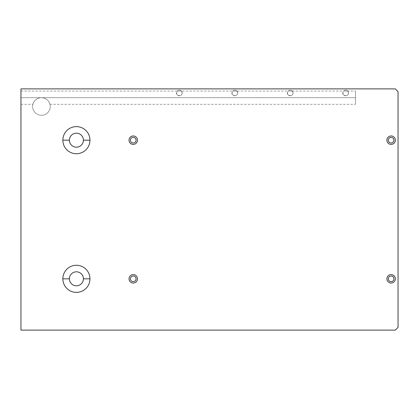 <?xml version="1.0" encoding="UTF-8"?>
<svg xmlns="http://www.w3.org/2000/svg" width="419" height="419" viewBox="0 0 419 419"><rect width="100%" height="100%" fill="white"/><g stroke="black" fill="none" stroke-linecap="round" stroke-linejoin="round"><path stroke-width="0.31" stroke-dasharray="2.1 1.57" d="M20.95 88.886L20.95 330.114L395.279 330.114L398.05 327.344L398.05 91.656L395.279 88.886L20.95 88.886L20.95 330.114L395.279 330.114L398.05 327.344L398.05 91.656L395.279 88.886L20.95 88.886M393.933 278.818A2.818 2.818 0 0 1 391.116 281.636A2.818 2.818 0 0 1 388.303 278.818A2.818 2.818 0 0 1 391.116 276.001A2.818 2.818 0 0 1 393.933 278.818A2.818 2.818 0 0 1 391.116 281.636A2.818 2.818 0 0 1 388.303 278.818A2.818 2.818 0 0 1 391.116 276.001A2.818 2.818 0 0 1 393.933 278.818M393.933 140.182A2.818 2.818 0 0 1 391.116 142.999A2.818 2.818 0 0 1 388.303 140.182A2.818 2.818 0 0 1 391.116 137.364A2.818 2.818 0 0 1 393.933 140.182A2.818 2.818 0 0 1 391.116 142.999A2.818 2.818 0 0 1 388.303 140.182A2.818 2.818 0 0 1 391.116 137.364A2.818 2.818 0 0 1 393.933 140.182M136.065 278.818A2.818 2.818 0 0 1 133.247 281.636A2.818 2.818 0 0 1 130.429 278.818A2.818 2.818 0 0 1 133.247 276.001A2.818 2.818 0 0 1 136.065 278.818A2.818 2.818 0 0 1 133.247 281.636A2.818 2.818 0 0 1 130.429 278.818A2.818 2.818 0 0 1 133.247 276.001A2.818 2.818 0 0 1 136.065 278.818M83.412 278.818A7.008 7.008 0 0 1 76.405 285.826A7.008 7.008 0 0 1 69.397 278.818A7.008 7.008 0 0 1 76.405 271.811A7.008 7.008 0 0 1 83.412 278.818A7.008 7.008 0 0 1 76.405 285.826A7.008 7.008 0 0 1 69.397 278.818A7.008 7.008 0 0 1 76.405 271.811A7.008 7.008 0 0 1 83.412 278.818M50.249 106.489A8.804 8.804 0 0 1 41.444 115.293A8.804 8.804 0 0 1 32.64 106.489A8.804 8.804 0 0 1 41.444 97.685A8.804 8.804 0 0 1 50.249 106.489A8.804 8.804 0 0 0 41.444 97.685C34.929 97.847 32.871 103.739 32.933 104.237C32.572 105.368 33.897 97.957 41.444 97.685C34.929 97.847 32.871 103.739 32.933 104.237C32.572 105.368 33.897 97.957 41.444 97.685L20.95 97.685C20.95 106.19 20.95 106.19 20.95 97.685C20.95 89.184 20.95 89.184 20.95 97.685L20.95 104.305L20.95 97.685L41.444 97.685C47.955 97.837 50.029 103.755 49.955 104.237C50.306 105.347 49.002 97.973 41.444 97.685C47.955 97.837 50.029 103.755 49.955 104.237C50.306 105.347 49.002 97.973 41.444 97.685L355.49 97.685L355.49 104.305L355.49 97.685L41.444 97.685L355.49 97.685L355.49 91.064L355.49 97.685L20.95 97.685L20.95 91.064L20.95 97.685L41.444 97.685A8.804 8.804 0 0 0 32.64 106.489A8.804 8.804 0 0 1 41.444 97.685A8.804 8.804 0 0 1 50.249 106.489A8.804 8.804 0 0 0 41.444 97.685A8.804 8.804 0 0 0 32.64 106.489A8.804 8.804 0 0 0 41.444 115.293A8.804 8.804 0 0 0 50.249 106.489A8.804 8.804 0 0 1 41.444 115.293A8.804 8.804 0 0 1 32.64 106.489A8.804 8.804 0 0 0 41.444 115.293A8.804 8.804 0 0 0 50.249 106.489M182.234 92.95A2.818 2.818 0 0 1 179.416 95.768A2.818 2.818 0 0 1 176.598 92.95A2.818 2.818 0 0 1 179.416 90.137A2.818 2.818 0 0 1 182.234 92.95C181.584 97.878 175.289 94.799 176.598 92.95L177.321 91.064L181.511 91.064L182.234 92.95L181.511 91.064A2.818 2.818 0 0 0 177.321 91.064L181.511 91.064A2.818 2.818 0 0 0 177.321 91.064L176.598 92.95A2.818 2.818 0 0 1 179.416 90.137A2.818 2.818 0 0 1 182.234 92.95A2.818 2.818 0 0 1 179.416 95.768A2.818 2.818 0 0 1 176.598 92.95C175.289 94.799 181.584 97.878 182.234 92.95M237.662 92.95A2.818 2.818 0 0 1 234.844 95.768A2.818 2.818 0 0 1 232.026 92.95A2.818 2.818 0 0 1 234.844 90.137A2.818 2.818 0 0 1 237.662 92.95C237.013 97.878 230.717 94.799 232.026 92.95L232.749 91.064L236.934 91.064L237.662 92.95L236.934 91.064A2.818 2.818 0 0 0 232.749 91.064L236.934 91.064A2.818 2.818 0 0 0 232.749 91.064L232.026 92.95A2.818 2.818 0 0 1 234.844 90.137A2.818 2.818 0 0 1 237.662 92.95A2.818 2.818 0 0 1 234.844 95.768A2.818 2.818 0 0 1 232.026 92.95C230.717 94.799 237.013 97.878 237.662 92.95M293.085 92.95A2.818 2.818 0 0 1 290.273 95.768A2.818 2.818 0 0 1 287.455 92.95A2.818 2.818 0 0 1 290.273 90.137A2.818 2.818 0 0 1 293.085 92.95C292.441 97.878 286.146 94.799 287.455 92.95L288.178 91.064L292.362 91.064L293.085 92.95L292.362 91.064A2.818 2.818 0 0 0 288.178 91.064L292.362 91.064A2.818 2.818 0 0 0 288.178 91.064L287.455 92.95A2.818 2.818 0 0 1 290.273 90.137A2.818 2.818 0 0 1 293.085 92.95A2.818 2.818 0 0 1 290.273 95.768A2.818 2.818 0 0 1 287.455 92.95C286.146 94.799 292.441 97.878 293.085 92.95M348.514 92.95A2.818 2.818 0 0 1 345.696 95.768A2.818 2.818 0 0 1 342.883 92.95A2.818 2.818 0 0 1 345.696 90.137A2.818 2.818 0 0 1 348.514 92.95C347.87 97.878 341.574 94.799 342.883 92.95L343.606 91.064L347.791 91.064L348.514 92.95L347.791 91.064A2.818 2.818 0 0 0 343.606 91.064L347.791 91.064A2.818 2.818 0 0 0 343.606 91.064L342.883 92.95A2.818 2.818 0 0 1 345.696 90.137A2.818 2.818 0 0 1 348.514 92.95A2.818 2.818 0 0 1 345.696 95.768A2.818 2.818 0 0 1 342.883 92.95C341.574 94.799 347.87 97.878 348.514 92.95M83.412 140.182A7.008 7.008 0 0 1 76.405 147.189A7.008 7.008 0 0 1 69.397 140.182A7.008 7.008 0 0 1 76.405 133.174A7.008 7.008 0 0 1 83.412 140.182A7.008 7.008 0 0 1 76.405 147.189A7.008 7.008 0 0 1 69.397 140.182A7.008 7.008 0 0 1 76.405 133.174A7.008 7.008 0 0 1 83.412 140.182M136.065 140.182A2.818 2.818 0 0 1 133.247 142.999A2.818 2.818 0 0 1 130.429 140.182A2.818 2.818 0 0 1 133.247 137.364A2.818 2.818 0 0 1 136.065 140.182A2.818 2.818 0 0 1 133.247 142.999A2.818 2.818 0 0 1 130.429 140.182A2.818 2.818 0 0 1 133.247 137.364A2.818 2.818 0 0 1 136.065 140.182M395.342 278.818A4.227 4.227 0 0 1 391.116 283.045A4.227 4.227 0 0 1 386.894 278.818A4.227 4.227 0 0 1 391.116 274.592A4.227 4.227 0 0 1 395.342 278.818A4.227 4.227 0 0 1 391.116 283.045A4.227 4.227 0 0 1 386.894 278.818A4.227 4.227 0 0 1 391.116 274.592A4.227 4.227 0 0 1 395.342 278.818M355.49 97.685C355.49 106.19 355.49 106.19 355.49 97.685C355.49 89.184 355.49 89.184 355.49 97.685M137.474 140.182A4.227 4.227 0 0 1 133.247 144.408A4.227 4.227 0 0 1 129.021 140.182A4.227 4.227 0 0 1 133.247 135.955A4.227 4.227 0 0 1 137.474 140.182A4.227 4.227 0 0 1 133.247 144.408A4.227 4.227 0 0 1 129.021 140.182A4.227 4.227 0 0 1 133.247 135.955A4.227 4.227 0 0 1 137.474 140.182M137.474 278.818A4.227 4.227 0 0 1 133.247 283.045A4.227 4.227 0 0 1 129.021 278.818A4.227 4.227 0 0 1 133.247 274.592A4.227 4.227 0 0 1 137.474 278.818A4.227 4.227 0 0 1 133.247 283.045A4.227 4.227 0 0 1 129.021 278.818A4.227 4.227 0 0 1 133.247 274.592A4.227 4.227 0 0 1 137.474 278.818M395.342 140.182A4.227 4.227 0 0 1 391.116 144.408A4.227 4.227 0 0 1 386.894 140.182A4.227 4.227 0 0 1 391.116 135.955A4.227 4.227 0 0 1 395.342 140.182A4.227 4.227 0 0 1 391.116 144.408A4.227 4.227 0 0 1 386.894 140.182A4.227 4.227 0 0 1 391.116 135.955A4.227 4.227 0 0 1 395.342 140.182M20.95 104.305L32.918 104.305M49.976 104.305L355.49 104.305M20.95 91.064L355.49 91.064"/><path stroke-width="0.63" d="M388.303 278.818A2.818 2.818 0 0 0 391.116 281.636A2.818 2.818 0 0 0 393.933 278.818A2.818 2.818 0 0 0 391.116 276.001A2.818 2.818 0 0 0 388.303 278.818A2.818 2.818 0 0 0 391.116 281.636A2.818 2.818 0 0 0 393.933 278.818A2.818 2.818 0 0 0 391.116 276.001A2.818 2.818 0 0 0 388.303 278.818M386.894 278.818A4.227 4.227 0 0 0 391.116 283.045A4.227 4.227 0 0 0 395.342 278.818A4.227 4.227 0 0 1 391.116 283.045A4.227 4.227 0 0 1 386.894 278.818A4.227 4.227 0 0 1 391.116 274.592A4.227 4.227 0 0 1 395.342 278.818A4.227 4.227 0 0 0 391.116 274.592A4.227 4.227 0 0 0 386.894 278.818M20.95 88.886L20.95 330.114L395.279 330.114L398.05 327.344L398.05 91.656L395.279 88.886L20.95 88.886L395.279 88.886L398.05 91.656L398.05 327.344L395.279 330.114L20.95 330.114L20.95 88.886M89.965 278.818A13.56 13.56 0 0 1 76.405 292.378A13.56 13.56 0 0 1 62.85 278.818A13.56 13.56 0 0 1 76.405 265.264A13.56 13.56 0 0 1 89.965 278.818L83.412 278.818A7.008 7.008 0 0 1 76.405 285.826A7.008 7.008 0 0 1 69.397 278.818L62.85 278.818A13.56 13.56 0 0 0 76.405 292.378A13.56 13.56 0 0 0 89.965 278.818A13.56 13.56 0 0 0 76.405 265.264A13.56 13.56 0 0 0 62.85 278.818L69.397 278.818A7.008 7.008 0 0 1 76.405 271.811A7.008 7.008 0 0 1 83.412 278.818L89.965 278.818M89.965 140.182A13.56 13.56 0 0 1 76.405 153.736A13.56 13.56 0 0 1 62.85 140.182A13.56 13.56 0 0 1 76.405 126.622A13.56 13.56 0 0 1 89.965 140.182L83.412 140.182A7.008 7.008 0 0 1 76.405 147.189A7.008 7.008 0 0 1 69.397 140.182L62.85 140.182A13.56 13.56 0 0 0 76.405 153.736A13.56 13.56 0 0 0 89.965 140.182A13.56 13.56 0 0 0 76.405 126.622A13.56 13.56 0 0 0 62.85 140.182L69.397 140.182A7.008 7.008 0 0 1 76.405 133.174A7.008 7.008 0 0 1 83.412 140.182L89.965 140.182M137.474 140.182A4.227 4.227 0 0 1 133.247 144.408A4.227 4.227 0 0 1 129.021 140.182A4.227 4.227 0 0 1 133.247 135.955A4.227 4.227 0 0 1 137.474 140.182A4.227 4.227 0 0 0 133.247 135.955A4.227 4.227 0 0 0 129.021 140.182A4.227 4.227 0 0 0 133.247 144.408A4.227 4.227 0 0 0 137.474 140.182M137.474 278.818A4.227 4.227 0 0 1 133.247 283.045A4.227 4.227 0 0 1 129.021 278.818A4.227 4.227 0 0 1 133.247 274.592A4.227 4.227 0 0 1 137.474 278.818A4.227 4.227 0 0 0 133.247 274.592A4.227 4.227 0 0 0 129.021 278.818A4.227 4.227 0 0 0 133.247 283.045A4.227 4.227 0 0 0 137.474 278.818M395.342 140.182A4.227 4.227 0 0 1 391.116 144.408A4.227 4.227 0 0 1 386.894 140.182A4.227 4.227 0 0 1 391.116 135.955A4.227 4.227 0 0 1 395.342 140.182A4.227 4.227 0 0 0 391.116 135.955A4.227 4.227 0 0 0 386.894 140.182A4.227 4.227 0 0 0 391.116 144.408A4.227 4.227 0 0 0 395.342 140.182M83.412 278.818A7.008 7.008 0 0 0 76.405 271.811A7.008 7.008 0 0 0 69.397 278.818A7.008 7.008 0 0 0 76.405 285.826A7.008 7.008 0 0 0 83.412 278.818M83.412 140.182A7.008 7.008 0 0 0 76.405 133.174A7.008 7.008 0 0 0 69.397 140.182A7.008 7.008 0 0 0 76.405 147.189A7.008 7.008 0 0 0 83.412 140.182M130.429 140.182A2.818 2.818 0 0 0 133.247 142.999A2.818 2.818 0 0 0 136.065 140.182A2.818 2.818 0 0 0 133.247 137.364A2.818 2.818 0 0 0 130.429 140.182A2.818 2.818 0 0 0 133.247 142.999A2.818 2.818 0 0 0 136.065 140.182A2.818 2.818 0 0 0 133.247 137.364A2.818 2.818 0 0 0 130.429 140.182M130.429 278.818A2.818 2.818 0 0 0 133.247 281.636A2.818 2.818 0 0 0 136.065 278.818A2.818 2.818 0 0 0 133.247 276.001A2.818 2.818 0 0 0 130.429 278.818A2.818 2.818 0 0 0 133.247 281.636A2.818 2.818 0 0 0 136.065 278.818A2.818 2.818 0 0 0 133.247 276.001A2.818 2.818 0 0 0 130.429 278.818M388.303 140.182A2.818 2.818 0 0 0 391.116 142.999A2.818 2.818 0 0 0 393.933 140.182A2.818 2.818 0 0 0 391.116 137.364A2.818 2.818 0 0 0 388.303 140.182A2.818 2.818 0 0 0 391.116 142.999A2.818 2.818 0 0 0 393.933 140.182A2.818 2.818 0 0 0 391.116 137.364A2.818 2.818 0 0 0 388.303 140.182"/></g></svg>
